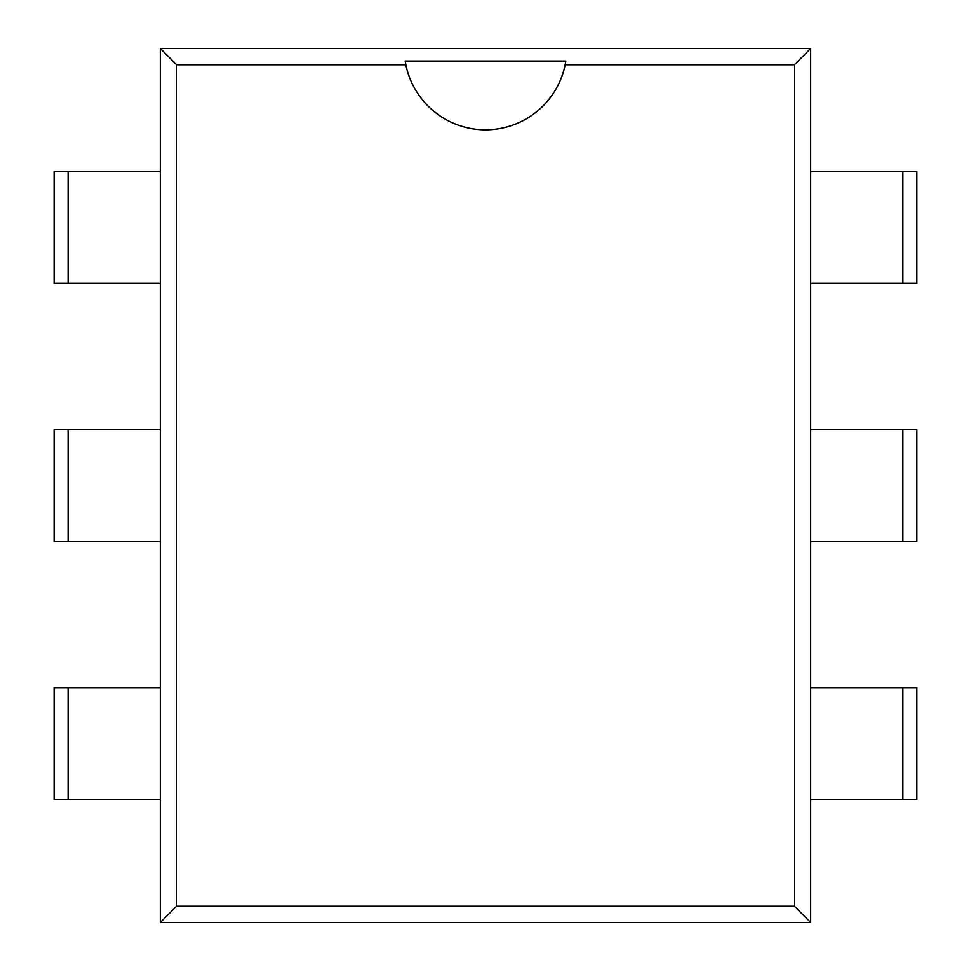 <?xml version="1.0" encoding="UTF-8"?>
<svg xmlns="http://www.w3.org/2000/svg" width="971" height="971" viewBox="0 0 971 971"><rect width="100%" height="100%" fill="white"/><g stroke="black" fill="none" stroke-linecap="round" stroke-linejoin="round"><path stroke-width="1.46" d="M810.676 922.45L160.324 922.45L160.324 48.55L176.588 64.814L405.854 64.814A81.297 81.297 0 0 0 565.146 64.814L794.412 64.814L794.412 906.186L810.676 922.45L810.676 48.55L794.412 64.814M160.324 922.45L176.588 906.186L176.588 64.814M160.324 48.55L810.676 48.55M176.588 906.186L794.412 906.186M565.146 64.814L565.814 61.112L405.186 61.112L405.854 64.814M68.116 171.503L54.133 171.503L54.133 283.289L160.324 283.289L160.324 171.503L68.116 171.503L68.116 283.289M902.884 283.289L916.867 283.289L916.867 171.503L810.676 171.503L810.676 283.289L902.884 283.289L902.884 171.503M68.116 429.607L54.133 429.607L54.133 541.393L160.324 541.393L160.324 429.607L68.116 429.607L68.116 541.393M902.884 541.393L916.867 541.393L916.867 429.607L810.676 429.607L810.676 541.393L902.884 541.393L902.884 429.607M68.116 687.711L54.133 687.711L54.133 799.497L160.324 799.497L160.324 687.711L68.116 687.711L68.116 799.497M902.884 799.497L916.867 799.497L916.867 687.711L810.676 687.711L810.676 799.497L902.884 799.497L902.884 687.711"/></g></svg>
